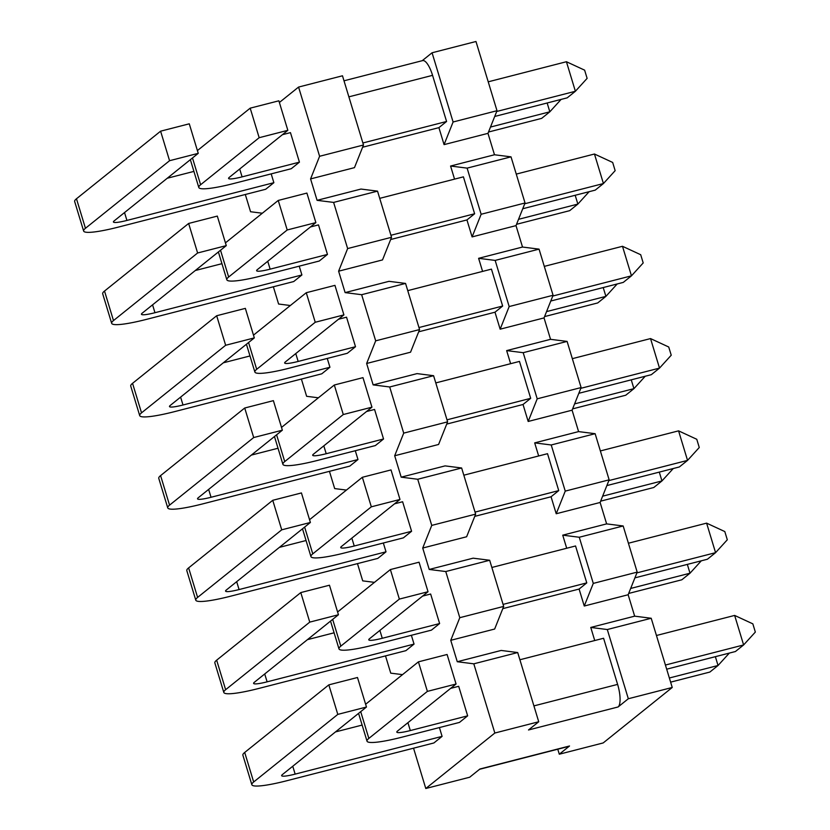 <?xml version="1.0" encoding="UTF-8"?>
<svg xmlns="http://www.w3.org/2000/svg" width="830" height="830" viewBox="0 0 830 830"><rect width="100%" height="100%" fill="white"/><g stroke="black" fill="none" stroke-linecap="round" stroke-linejoin="round"><path stroke-width="1.25" d="M271.182 173.875L273.869 182.693L265.683 189.261L118.742 227.005A50.599 6.692 163.1 0 1 83.633 231.031A50.599 6.692 163.1 0 1 85.449 228.292L76.474 198.764A50.599 6.692 163.1 0 0 74.659 201.503L83.633 231.031M299.225 266.16L301.902 274.969L293.716 281.546L146.786 319.291A50.599 6.692 163.1 0 1 111.666 323.316A50.599 6.692 163.1 0 1 113.482 320.577L104.518 291.05A50.599 6.692 163.1 0 0 102.692 293.789L111.666 323.316M327.259 358.436L329.935 367.254L321.76 373.822L174.819 411.566A50.599 6.692 163.1 0 1 139.699 415.591A50.599 6.692 163.1 0 1 141.525 412.852L132.551 383.325A50.599 6.692 163.1 0 0 130.735 386.064L139.699 415.591M355.302 450.721L357.979 459.53L349.793 466.107L202.852 503.852A50.599 6.692 163.1 0 1 167.743 507.877A50.599 6.692 163.1 0 1 169.559 505.138L160.584 475.611A50.599 6.692 163.1 0 0 158.769 478.35L167.743 507.877M383.336 542.996L386.012 551.815L377.826 558.393L230.896 596.127A50.599 6.692 163.1 0 1 195.776 600.163A50.599 6.692 163.1 0 1 197.602 597.413L188.628 567.886A50.599 6.692 163.1 0 0 186.802 570.625L195.776 600.163M282.418 134.688L290.459 132.624L299.433 162.151L242.09 176.873A19.464 2.573 -16.9 0 1 228.582 178.429A19.464 2.573 -16.9 0 1 229.288 177.371L287.844 130.331L259.168 137.697L200.611 184.737A50.599 6.692 163.1 0 0 198.795 187.476A50.599 6.692 163.1 0 0 233.915 183.451L291.247 168.718L299.433 162.151M310.451 226.964L318.502 224.899L327.466 254.426L270.134 269.159A19.464 2.573 -16.9 0 1 256.626 270.705A19.464 2.573 -16.9 0 1 257.321 269.657L315.877 222.606L287.211 229.972L228.655 277.013A50.599 6.692 163.1 0 0 226.829 279.762A50.599 6.692 163.1 0 0 261.948 275.736L319.291 261.004L327.466 254.426M338.495 319.249L346.535 317.185L355.51 346.712L298.167 361.444A19.464 2.573 -16.9 0 1 284.659 362.99A19.464 2.573 -16.9 0 1 285.364 361.932L343.911 314.892L315.244 322.258L256.688 369.298A50.599 6.692 163.1 0 0 254.872 372.037A50.599 6.692 163.1 0 0 289.981 368.012L347.324 353.279L355.51 346.712M366.528 411.524L374.569 409.46L383.543 438.987L326.2 453.72A19.464 2.573 -16.9 0 1 312.702 455.265A19.464 2.573 -16.9 0 1 313.398 454.218L371.954 407.167L343.278 414.533L284.732 461.584A50.599 6.692 163.1 0 0 282.906 464.323A50.599 6.692 163.1 0 0 318.025 460.297L375.368 445.565L383.543 438.987M394.572 503.81L402.612 501.745L411.587 531.273L354.244 546.005A19.464 2.573 -16.9 0 1 340.736 547.551A19.464 2.573 -16.9 0 1 341.431 546.493L399.987 499.453L371.321 506.819L312.765 553.859A50.599 6.692 163.1 0 0 310.939 556.598A50.599 6.692 163.1 0 0 346.058 552.573L403.401 537.85L411.587 531.273M439.412 727.557L442.089 736.376L433.903 742.954L286.962 780.698A50.599 6.692 163.1 0 1 251.853 784.724A50.599 6.692 163.1 0 1 253.669 781.974L244.705 752.447A50.599 6.692 163.1 0 0 242.879 755.186L251.853 784.724M450.638 688.371L458.689 686.306L467.653 715.834L459.478 722.411L402.135 737.133A50.599 6.692 163.1 0 1 367.016 741.159A50.599 6.692 163.1 0 1 368.842 738.42L360.708 711.652M422.605 596.085L430.646 594.021L439.62 623.548L431.434 630.126L374.091 644.858A50.599 6.692 163.1 0 1 338.982 648.884A50.599 6.692 163.1 0 1 340.798 646.145L332.664 619.377M411.369 635.282L414.046 644.09L405.87 650.668L258.929 688.412A50.599 6.692 163.1 0 1 223.81 692.438A50.599 6.692 163.1 0 1 225.636 689.699L216.661 660.172A50.599 6.692 163.1 0 0 214.846 662.911L223.81 692.438M346.432 490.074L334.677 488.59L329.437 471.336M374.465 582.359L362.71 580.865L357.471 563.622M402.509 674.634L390.743 673.151L385.504 655.897M279.378 102.484L298.572 87.067L319.602 156.279L310.576 178.917L317.081 200.331L333.619 202.416L347.635 248.564L338.609 271.192L345.114 292.606L361.652 294.702L375.679 340.839L366.642 363.478L373.147 384.892L389.695 386.977L403.712 433.125L394.686 455.753L401.191 477.167L417.729 479.263L431.745 525.4L422.719 548.039L429.224 569.453L445.762 571.538L459.789 617.686L450.752 640.314L457.268 661.728L473.806 663.824L494.836 733.035L425.79 788.5L413.548 748.183M262.322 213.227L250.567 211.743L245.317 194.5M290.355 305.513L278.6 304.029L273.361 286.775M318.388 397.798L306.633 396.304L301.394 379.061M425.79 788.5L469.697 777.222L479.927 769.005L569.525 745.994L559.296 754.211L557.77 749.2M494.836 733.035L538.732 721.758L528.503 729.975L618.101 706.963L628.331 698.746L672.238 687.468L603.192 742.933L559.296 754.211M473.806 663.824L517.702 652.546L538.732 721.758M457.268 661.728L501.164 650.45L517.702 652.546M502.793 608.649L579.101 589.051L584.258 606.025L628.154 594.747L634.66 616.161L590.763 627.439L594.737 640.532M450.752 640.314L494.659 629.036L503.686 606.408L459.789 617.686M445.762 571.538L489.669 560.26L503.686 606.408M429.224 569.453L473.131 558.175L489.669 560.26M474.76 516.364L551.058 496.765L556.214 513.749L600.121 502.472L606.626 523.886L562.73 535.163L566.703 548.246M422.719 548.039L466.626 536.761L475.652 514.123L431.745 525.4M417.729 479.263L461.636 467.985L475.652 514.123M401.191 477.167L445.088 465.889L461.636 467.985M446.716 424.089L523.025 404.49L528.181 421.464L572.088 410.186L578.593 431.6L534.686 442.878L538.66 455.971M394.686 455.753L438.582 444.475L447.609 421.848L403.712 433.125M389.695 386.977L433.592 375.7L447.609 421.848M373.147 384.892L417.054 373.614L433.592 375.7M418.683 331.803L494.991 312.205L500.148 329.188L544.044 317.911L550.549 339.325L506.653 350.602L510.626 363.685M366.642 363.478L410.549 352.2L419.575 329.562L375.679 340.839M361.652 294.702L405.559 283.424L419.575 329.562M345.114 292.606L389.021 281.329L405.559 283.424M390.65 239.528L466.948 219.929L472.104 236.903L516.011 225.625L522.516 247.039L478.609 258.317L482.593 271.41M338.609 271.192L382.516 259.915L391.542 237.287L347.635 248.564M333.619 202.416L377.526 191.139L391.542 237.287M317.081 200.331L360.977 189.053L377.526 191.139M362.606 147.242L438.914 127.644L444.071 144.628L487.978 133.35L494.483 154.764L450.576 166.031L454.55 179.124M310.576 178.917L354.472 167.639L363.499 145.001L319.602 156.279M298.572 87.067L342.479 75.789L363.499 145.001M444.071 144.628L453.097 121.989L497.004 110.712L475.974 41.5L432.067 52.778L422.2 60.704M497.004 110.712L487.978 133.35M494.483 154.764L511.021 156.849L525.037 202.987L516.011 225.625M522.516 247.039L539.054 249.135L553.071 295.273L544.044 317.911M550.549 339.325L567.098 341.41L581.114 387.558L572.088 410.186M578.593 431.6L595.131 433.696L609.147 479.833L600.121 502.472M606.626 523.886L623.164 525.971L637.191 572.119L628.154 594.747M634.66 616.161L651.208 618.257L672.238 687.468M479.564 769.296L568.758 746.388A19.464 6.038 -104.4 0 0 569.525 745.994M628.331 698.746L607.301 629.534L651.208 618.257M590.763 627.439L607.301 629.534M618.101 706.963A19.464 6.038 -104.4 0 0 617.613 684.397L603.586 638.26L519.891 659.757M584.258 606.025L593.284 583.397L637.191 572.119M562.73 535.163L579.267 537.249L593.284 583.397M579.101 589.051L586.769 582.888L575.553 545.974L491.858 567.471M503.073 604.385L586.769 582.888M556.214 513.749L565.251 491.111L609.147 479.833M551.058 496.765L558.735 490.603L547.52 453.688L463.825 475.196M534.686 442.878L551.224 444.973L565.251 491.111M475.04 512.1L558.735 490.603M623.164 525.971L579.267 537.249M528.181 421.464L537.207 398.825L581.114 387.558M523.025 404.49L530.692 398.327L519.476 361.413L435.781 382.91M506.653 350.602L523.191 352.688L537.207 398.825M446.997 419.824L530.692 398.327M595.131 433.696L551.224 444.973M500.148 329.188L509.174 306.55L553.071 295.273M494.991 312.205L502.658 306.042L491.443 269.127L407.748 290.635M478.609 258.317L495.157 260.413L509.174 306.55M418.963 327.539L502.658 306.042M567.098 341.41L523.191 352.688M472.104 236.903L481.141 214.265L525.037 202.987M466.948 219.929L474.625 213.767L463.41 176.852L379.715 198.349M450.576 166.031L467.114 168.127L481.141 214.265M390.93 235.264L474.625 213.767M539.054 249.135L495.157 260.413M438.914 127.644L446.582 121.481L432.565 75.343A19.464 6.038 -104.4 0 0 422.605 60.6L343.994 80.8M432.067 52.778L453.097 121.989M362.886 142.978L446.582 121.481M511.021 156.849L467.114 168.127M666.677 669.188L735.432 651.519L743.618 644.952L755.341 632.066L752.841 623.849L734.643 615.424L656.447 635.5M665.421 665.038L743.618 644.952L734.643 615.424M715.367 656.675L718.043 665.494L669.354 677.996M670.619 682.146L709.858 672.061L718.043 665.494L729.331 653.086M687.333 564.4L690.01 573.208L630.665 588.449M628.684 593.44L681.824 579.786L690.01 573.208L701.298 560.81M659.29 472.114L661.966 480.933L602.632 496.174M600.65 501.154L653.791 487.501L661.966 480.933L673.255 468.525M631.257 379.839L633.933 388.648L574.599 403.888M572.607 408.879L625.747 395.225L633.933 388.648L645.221 376.249M603.213 287.554L605.9 296.372L546.555 311.613M544.573 316.593L597.714 302.94L605.9 296.372L617.188 283.964M634.898 577.867L707.399 559.244L715.574 552.666L727.308 539.78L724.808 531.563L706.6 523.139L628.414 543.225M636.88 572.887L715.574 552.666L706.6 523.139M606.855 485.581L679.355 466.958L687.541 460.391L699.265 447.505L696.775 439.278L678.567 430.853L600.37 450.939M608.847 480.601L687.541 460.391L678.567 430.853M578.821 393.306L651.322 374.683L659.508 368.105L671.231 355.219L668.731 347.002L650.533 338.578L572.337 358.664M580.803 388.326L659.508 368.105L650.533 338.578M550.778 301.02L623.278 282.397L631.464 275.83L643.198 262.944L640.698 254.717L622.49 246.292L544.293 266.378M552.77 296.04L631.464 275.83L622.49 246.292M414.046 644.09L267.115 681.835A19.464 2.573 -16.9 0 1 253.607 683.391A19.464 2.573 -16.9 0 1 254.302 682.333L338.433 614.75L309.756 622.116L225.636 689.699M309.756 622.116L300.792 592.578L216.661 660.172M338.433 614.75L329.458 585.212L300.792 592.578M334.096 632.802L307.442 639.65M386.012 551.815L239.071 589.559A19.464 2.573 -16.9 0 1 225.573 591.105A19.464 2.573 -16.9 0 1 226.268 590.057L310.389 522.464L281.723 529.831L197.602 597.413M281.723 529.831L272.748 500.303L188.628 567.886M310.389 522.464L301.425 492.937L272.748 500.303M306.052 540.517L279.399 547.364M357.979 459.53L211.038 497.274A19.464 2.573 -16.9 0 1 197.53 498.83A19.464 2.573 -16.9 0 1 198.235 497.772L282.356 430.189L253.69 437.545L169.559 505.138M253.69 437.545L244.715 408.018L160.584 475.611M282.356 430.189L273.381 400.651L244.715 408.018M278.019 448.242L251.366 455.089M329.935 367.254L183.005 404.999A19.464 2.573 -16.9 0 1 169.496 406.544A19.464 2.573 -16.9 0 1 170.192 405.486L254.322 337.903L225.646 345.27L141.525 412.852M225.646 345.27L216.672 315.742L132.551 383.325M254.322 337.903L245.348 308.376L216.672 315.742M249.986 355.956L223.332 362.803M439.62 623.548L382.277 638.28A19.464 2.573 -16.9 0 1 368.769 639.826A19.464 2.573 -16.9 0 1 369.475 638.778L428.031 591.728L399.355 599.094L340.798 646.145M399.355 599.094L390.38 569.567L337.592 611.98M428.031 591.728L419.057 562.201L390.38 569.567M371.321 506.819L362.347 477.292L309.549 519.705M399.987 499.453L391.013 469.925L362.347 477.292M343.278 414.533L334.314 385.006L281.515 427.419M371.954 407.167L362.98 377.64L334.314 385.006M315.244 322.258L306.27 292.72L253.482 335.144M343.911 314.892L334.947 285.364L306.27 292.72M467.653 715.834L410.311 730.566A19.464 2.573 -16.9 0 1 396.813 732.112A19.464 2.573 -16.9 0 1 397.508 731.054L456.064 684.013L427.388 691.38L368.842 738.42M427.388 691.38L418.424 661.852L365.625 704.265M456.064 684.013L447.09 654.486L418.424 661.852M442.089 736.376L295.148 774.12A19.464 2.573 -16.9 0 1 281.64 775.666A19.464 2.573 -16.9 0 1 282.345 774.618L366.466 707.025L337.8 714.391L253.669 781.974M337.8 714.391L328.825 684.864L244.705 752.447M366.466 707.025L357.491 677.498L328.825 684.864M362.129 725.078L335.476 731.925M522.744 208.745L595.245 190.122L603.431 183.544L615.154 170.658L612.665 162.441L594.456 154.017L516.26 174.103M524.736 203.755L603.431 183.544L594.456 154.017M494.711 116.459L567.212 97.836L575.387 91.269L587.121 78.373L584.621 70.156L566.423 61.731L488.227 81.817M496.693 111.479L575.387 91.269L566.423 61.731M575.18 195.268L577.856 204.087L518.522 219.328M516.53 224.308L569.681 210.664L577.856 204.087L589.144 191.689M547.146 102.993L549.823 111.811L490.489 127.052M488.497 132.032L541.637 118.379L549.823 111.811L561.111 99.403M287.211 229.972L278.237 200.445L225.438 242.858M315.877 222.606L306.903 193.079L278.237 200.445M259.168 137.697L250.193 108.159L197.405 150.583M287.844 130.331L278.87 100.803L250.193 108.159M301.902 274.969L154.961 312.713A19.464 2.573 -16.9 0 1 141.453 314.269A19.464 2.573 -16.9 0 1 142.158 313.211L226.279 245.628L197.613 252.984L113.482 320.577M197.613 252.984L188.638 223.457L104.518 291.05M226.279 245.628L217.315 216.091L188.638 223.457M221.942 263.681L195.289 270.518M273.869 182.693L126.928 220.438A19.464 2.573 -16.9 0 1 113.419 221.984A19.464 2.573 -16.9 0 1 114.125 220.925L198.246 153.343L169.569 160.709L85.449 228.292M169.569 160.709L160.605 131.181L76.474 198.764M198.246 153.343L189.271 123.815L160.605 131.181M193.909 171.395L167.255 178.243M617.613 684.397L533.918 705.894M348.87 96.84L432.565 75.343M264.718 673.97L267.115 681.835M236.685 581.685L239.071 589.559M208.641 489.41L211.038 497.274M180.608 397.124L183.005 404.999M379.881 630.406L382.277 638.28M312.765 553.859L304.631 527.092M351.847 538.13L354.244 546.005M284.732 461.584L276.598 434.816M323.814 445.845L326.2 453.72M256.688 369.298L248.554 342.531M295.771 353.57L298.167 361.444M407.924 722.691L410.311 730.566M292.762 766.246L295.148 774.12M228.655 277.013L220.521 250.255M267.737 261.284L270.134 269.159M200.611 184.737L192.487 157.97M239.704 169.009L242.09 176.873M152.575 304.849L154.961 312.713M124.531 212.563L126.928 220.438M330.537 621.089L338.982 648.884M302.504 528.803L310.939 556.598M274.46 436.528L282.906 464.323M246.427 344.243L254.872 372.037M358.57 713.375L367.016 741.159M218.383 251.967L226.829 279.762M190.35 159.682L198.795 187.476"/></g></svg>
